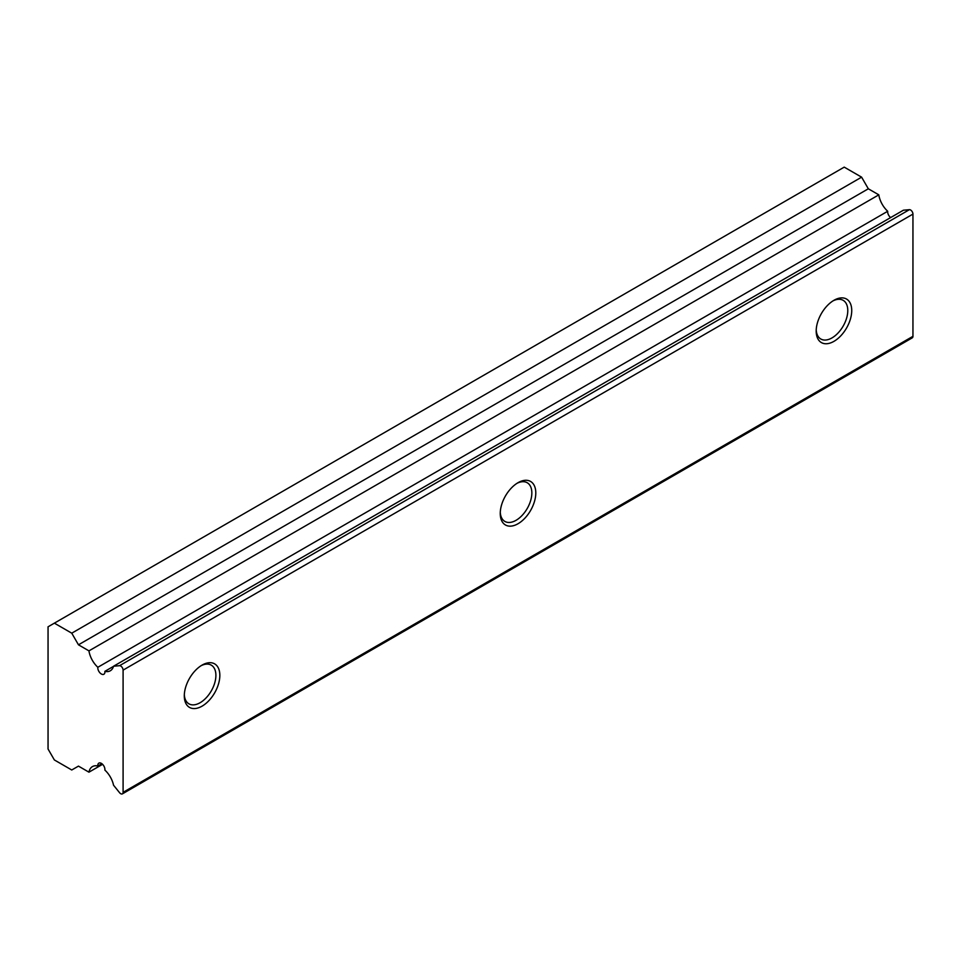 <?xml version="1.0" encoding="UTF-8"?>
<svg xmlns="http://www.w3.org/2000/svg" width="961" height="961" viewBox="0 0 961 961"><rect width="100%" height="100%" fill="white"/><g stroke="black" fill="none" stroke-linecap="round" stroke-linejoin="round"><path stroke-width="1.44" d="M113.506 666.369L104.881 671.343A17.875 10.319 -120 0 0 110.299 670.778A17.875 10.319 -120 0 0 113.542 666.237L119.536 665.697A3.351 1.934 60 0 1 123.092 670.117L123.092 792.332A3.351 1.934 60 0 1 122.395 793.87A3.351 1.934 60 0 1 120.714 793.702A3.351 1.934 60 0 1 119.536 792.657L113.542 785.209A17.875 10.319 -120 0 0 104.881 770.097A5.021 2.907 -120 0 0 102.959 764.728A5.021 2.907 -120 0 0 98.851 763.13A5.021 2.907 -120 0 0 97.842 766.025A17.875 10.319 -120 0 0 92.424 766.602A17.875 10.319 -120 0 0 88.953 772.176L78.466 766.121L71.751 769.989L54.369 759.959L48.05 749.015L48.05 626.8L844.226 167.13L861.609 177.16L71.751 633.179L54.369 623.148M71.751 633.179L78.466 644.807L88.953 650.873A17.875 10.319 -120 0 0 97.842 667.282A5.021 2.907 -120 0 0 101.361 673.997A5.021 2.907 -120 0 0 103.884 674.25A5.021 2.907 -120 0 0 104.881 671.343M833.968 300.288L833.968 300.288A25.13 14.511 120 0 0 816.189 331.065A25.13 14.511 120 0 0 833.968 341.335A25.13 14.511 120 0 0 851.734 310.547A25.13 14.511 120 0 0 833.968 300.288M816.225 329.875A22.343 12.901 120 0 0 820.814 339.017A22.343 12.901 120 0 0 831.986 337.912A22.343 12.901 120 0 0 846.581 318.223A22.343 12.901 120 0 0 843.157 300.325A22.343 12.901 120 0 0 832.947 300.913M500.273 512.285A22.343 12.901 120 0 0 504.873 521.427A22.343 12.901 120 0 0 516.045 520.321A22.343 12.901 120 0 0 530.64 500.633A22.343 12.901 120 0 0 527.217 482.734A22.343 12.901 120 0 0 517.006 483.323M518.015 482.698L518.015 482.698A25.13 14.511 120 0 0 500.249 513.474A25.13 14.511 120 0 0 518.015 523.745A25.13 14.511 120 0 0 535.794 492.957A25.13 14.511 120 0 0 518.015 482.698M184.332 694.695A22.343 12.901 120 0 0 188.933 703.836A22.343 12.901 120 0 0 200.104 702.731A22.343 12.901 120 0 0 214.699 683.043A22.343 12.901 120 0 0 211.264 665.144A22.343 12.901 120 0 0 201.053 665.721M202.074 665.108L202.074 665.108A25.13 14.511 120 0 0 184.296 695.884A25.13 14.511 120 0 0 202.074 706.155A25.13 14.511 120 0 0 219.841 675.367A25.13 14.511 120 0 0 202.074 665.108M122.395 793.87L912.253 337.852A3.351 1.934 60 0 0 912.95 336.314L912.95 214.099L123.092 670.117M113.542 666.237L903.4 210.207L909.394 209.678A3.351 1.934 60 0 1 912.95 214.099M861.609 177.16L868.324 188.788L878.81 194.843A17.875 10.319 -120 0 0 887.712 211.264A5.021 2.907 -120 0 0 890.643 217.582M101.866 763.707L97.842 766.025M102.563 764.319L88.953 772.176M887.712 211.264L97.842 667.282M878.81 194.843L88.953 650.873M868.324 188.788L78.466 644.807M912.95 336.314L123.092 792.332M909.394 209.678L119.536 665.697"/></g></svg>
